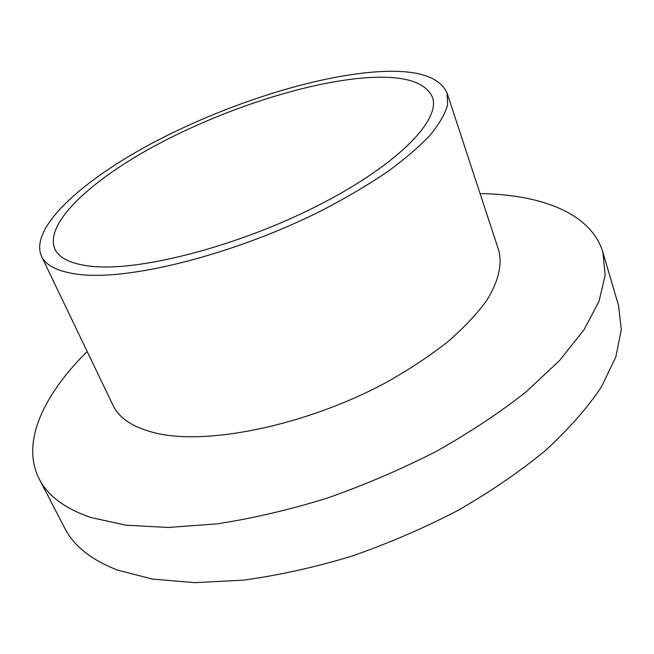 <?xml version="1.0" encoding="UTF-8"?>
<svg xmlns="http://www.w3.org/2000/svg" width="654" height="654" viewBox="0 0 654 654"><rect width="100%" height="100%" fill="white"/><g stroke="black" fill="none" stroke-linecap="round" stroke-linejoin="round"><path stroke-width="0.98" d="M87.195 351.509C43.687 394.501 20.601 442.545 39.215 478.957C47.628 495.65 64.82 508.485 90.783 517.469L125.797 525.187L168.356 527.476L217.259 523.829C252.485 518.418 288.978 509.907 326.73 498.291C364.491 485.023 400.927 469.425 436.03 451.505C469.621 432.605 499.664 412.707 526.143 391.828L559.554 360.509L583.932 329.935L599.056 301.2L605.179 275.138L602.923 252.354C591.159 213.188 541.242 194.483 480.077 193.568M39.215 478.957L64.762 528.195C73.747 545.976 91.315 559.922 117.458 570.043L152.537 579.092L194.892 582.649L243.321 580.147C278.089 575.446 314.01 567.525 351.084 556.39C388.108 543.531 423.751 528.195 458.021 510.39C490.786 491.506 520.012 471.469 545.714 450.287C568.923 428.885 587.513 407.736 601.476 386.857L615.806 357.019L621.3 329.706L618.561 305.565L602.923 252.354M41.406 256.074L112.978 405.251C119.102 418.241 133.13 427.463 155.063 432.915C207.457 445.995 308.786 424.977 388.672 381.102C410.704 368.521 430.438 355.384 447.884 341.674C463.719 327.899 476.496 314.386 486.233 301.126C498.561 281.694 502.468 264.355 498.659 250.204L447.074 92.991C439.12 75.75 414.481 68.776 373.148 72.079C308.688 77.417 220.79 106.463 150.338 144.158C80.36 181.714 29.495 228.409 41.406 256.074C46.058 266.055 59.162 272.236 80.704 274.606C132.133 280.321 237.631 253.319 323.387 209.689C347.061 197.271 368.423 184.641 387.47 171.781C404.859 159.045 419.083 146.839 430.152 135.165C439.292 123.982 445.112 113.861 447.63 104.803L447.074 92.991M364.809 77.859C305.034 82.551 222.573 109.659 156.608 144.91C91.037 180.038 43.941 223.48 54.903 249.035C59.31 258.543 71.85 264.33 92.525 266.415C141.011 271.312 238.792 245.937 318.007 205.528C397.403 165.176 441.058 119.935 432.457 97.266C425.223 81.48 402.676 75.014 364.809 77.859"/></g></svg>
